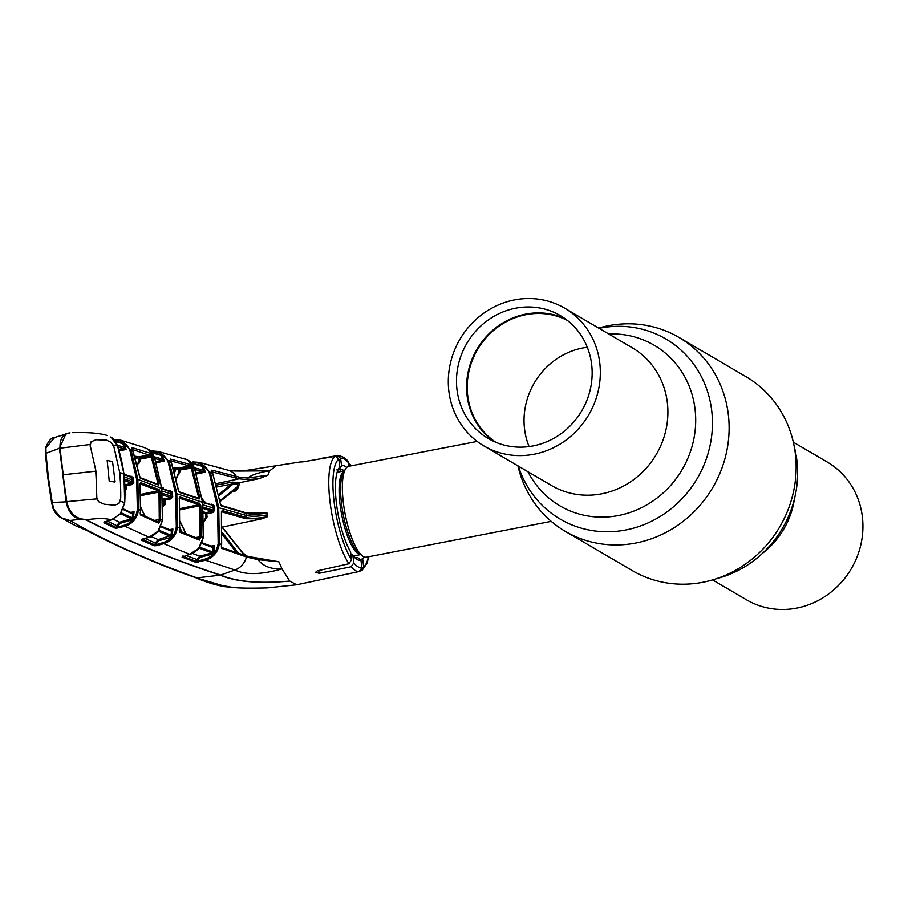 <?xml version="1.0" encoding="UTF-8"?>
<svg xmlns="http://www.w3.org/2000/svg" width="908" height="908" viewBox="0 0 908 908"><rect width="100%" height="100%" fill="white"/><g stroke="black" fill="none" stroke-linecap="round" stroke-linejoin="round"><path stroke-width="1.36" d="M793.308 442.162L827.267 462.059A79.836 74.66 120.4 0 1 861.159 543.222A79.836 74.66 120.4 0 1 796.645 608.11A79.836 74.66 120.4 0 1 746.535 599.813L712.587 579.917M716.889 578.566A104.42 97.655 -59.6 0 0 794.228 446.577M517.912 465.838A112.388 105.112 -59.6 0 0 565.275 531.339L632.297 570.599A112.388 105.112 -59.6 0 0 779.802 526.776A112.388 105.112 -59.6 0 0 745.945 376.661L678.923 337.401A112.388 105.112 -59.6 0 0 608.383 325.722A112.388 105.112 -59.6 0 0 598.633 328.083M565.275 531.339A112.388 105.112 -59.6 0 0 712.791 487.505A112.388 105.112 -59.6 0 0 678.923 337.401M518.343 466.088A104.42 97.655 -59.6 0 0 637.609 526.924A104.42 97.655 -59.6 0 0 710.669 403.856A104.42 97.655 -59.6 0 0 600.267 328.094A104.42 97.655 -59.6 0 0 599.064 328.333M514.575 299.89A79.836 74.66 -59.6 0 0 450.062 364.778A79.836 74.66 -59.6 0 0 483.953 445.941A79.836 74.66 -59.6 0 0 588.736 414.808A79.836 74.66 -59.6 0 0 564.685 308.187A79.836 74.66 -59.6 0 0 514.575 299.89M515.619 308.198A71.233 66.624 -59.6 0 0 458.063 366.094A71.233 66.624 -59.6 0 0 488.3 438.53A71.233 66.624 -59.6 0 0 581.801 410.745A71.233 66.624 -59.6 0 0 560.338 315.598A71.233 66.624 -59.6 0 0 515.619 308.198M565.241 318.799A71.233 66.624 -59.6 0 0 525.721 314.123A71.233 66.624 -59.6 0 0 468.857 368.977A71.233 66.624 -59.6 0 0 493.487 441.243M495.961 442.332A70.745 66.159 120.4 0 1 469.152 370.441A70.745 66.159 120.4 0 1 525.936 314.69A70.745 66.159 120.4 0 1 567.398 320.422M587.294 347.265A70.745 66.159 -59.6 0 0 582.754 347.98A70.745 66.159 -59.6 0 0 529.103 446.566M477.188 441.424L348.797 466.292A46.274 12.655 79 0 0 345.619 468.857A46.274 12.655 79 0 0 343.451 503.441A46.274 12.655 79 0 0 362.496 555.98A46.274 12.655 79 0 0 366.401 557.171L551.235 521.362M218.737 494.383L231.415 484.157L216.967 486.949M220.099 501.477L236.091 488.924L237.521 486.665L237.612 484.123L232.164 483.987L232.278 482.137L234.173 482.273A0.987 0.874 -81.2 0 0 233.538 483.703L218.998 495.609M232.164 483.987L231.415 484.157M216.456 485.065L232.278 482.137M234.173 482.273L239.44 482.738L238.611 486.949L236.125 490.831L232.891 491.546M275.272 466.519L269.619 470.832L267.962 475.168L259.109 478.652L239.44 482.738M259.109 478.652L247.271 479.617L239.076 478.811L211.28 471.683M245.115 512.657L267.1 513.088C258.11 514.473 251.107 514.575 246.079 513.395L221.597 506.04L220.372 503.826L211.87 470.128A0.987 0.874 104.4 0 1 211.791 471.331M211.87 470.128L239.621 477.245L247.691 478.039L267.962 475.168M193.007 461.922L199.238 462.365L210.361 472.557L218.726 507.334L219.339 543.574C218.068 552.03 213.437 557.569 205.424 560.213L195.844 562.313L182.077 557.103L189.624 554.266L198.568 548.523L203.256 537.479L202.507 502.26L194.539 468.471L192.417 467.915L199.771 497.391L199.147 499.003L179.432 492.442L178.297 490.399M220.372 503.826L212.654 473.193L209.26 472.796C206.105 465.611 200.623 462.251 192.78 462.717L191.248 462.887M170.159 459.176A0.987 0.874 104.9 0 1 170.556 459.596L171.385 459.709M142.057 539.307L154.973 544.913L163.258 542.553C170.84 540.022 175.187 534.755 176.311 526.754L175.619 493.725L168.128 461.979C165.086 454.76 159.638 451.355 151.795 451.741L151.977 450.935L158.287 451.446L169.251 461.763L176.799 493.702L202.62 502.34L194.641 468.551L187.434 459.834M187.354 459.789L158.287 451.446L152.022 450.947M178.274 490.218L170.432 459.073L189.874 464.34L192.417 467.915L179.727 470.038L180.215 471.343L178.15 474.907M198.16 498.265A0.987 0.874 107.9 0 1 198.568 498.288L178.876 491.727L171.374 462.376L168.128 461.979M175.619 493.725L176.799 493.702L177.491 526.935C176.322 535.38 171.737 540.964 163.735 543.665L189.715 554.289C192.076 553.994 195.061 552.087 198.682 548.568L198.568 548.523M202.62 502.34L203.369 537.559L201.099 536.628L199.442 540.056A0.987 0.863 -68.8 0 0 198.954 538.921L179.182 530.987M200.838 505.767L201.099 536.628L199.942 536.458L199.669 505.767L200.838 505.767L199.715 503.543L180.011 496.982L179.432 498.696L179.126 498.129M176.311 526.754L179.648 527.9L179.33 498.617M199.669 505.767L180.136 509.819M197.411 538.319L199.76 537.922L199.942 536.458M199.908 536.764L195.549 537.581M199.442 540.056L179.659 532.122A0.987 0.874 -67.5 0 0 179.205 530.998M179.444 498.061A0.987 0.874 -71.1 0 0 180.011 496.982M180.102 508.605L198.977 504.689A0.987 0.874 -72.1 0 0 199.715 503.543M198.977 504.689L179.262 498.129M163.508 505.03L165.097 504.678M185.799 533.688L180.045 521.669M179.716 527.139L182.02 532.156M180.476 531.52L179.478 529.341M179.659 532.122L179.285 529.761M179.534 527.957L179.307 529.636M162.997 505.54L164.076 503.214L165.256 503.236L163.009 506.641M170.466 530.215L172.917 529.024L172.134 535.72L170.636 537.434L170.171 536.322L158.151 531.078M170.636 537.434L158.684 540.737L156.46 543.234L155.291 542.973L158.208 539.624L170.965 535.482L171.499 531.225L160.932 526.754M159.967 454.658L160.08 453.898L161.93 454.976L164.337 461.071L154.893 458.529M160.875 486.007L163.463 488.924M170 491.217L170.034 490.513L172.157 492.045L172.724 496.608L171.09 498.855L170.988 492.079L161.851 488.867M162.997 506.096L164.076 503.214L163.815 500.115L164.984 500.115L165.256 503.236M155.904 461.593L161.533 460.424A0.987 0.885 105.7 0 0 162.214 459.039L164.337 461.071L156.255 462.751M161.193 526.141L170.829 530.249A0.987 0.874 112.8 0 1 171.328 531.191M158.923 530.238L172.134 535.72M169.365 529.636L172.917 529.024L171.499 531.225M158.684 540.737L158.208 539.624L151.069 536.549M156.46 543.234L156.721 545.606L154.281 545.765A0.987 0.874 113.1 0 0 154.973 544.913L155.291 542.973L144.917 538.478M154.281 545.765L141.364 540.158L149.003 537.23L158.015 531.237M157.969 531.293L162.441 520.375L160.444 519.478L158.775 523.224L140.434 514.961L140.468 510.273L138.572 509.377C137.505 517.844 132.977 523.473 124.986 526.265L149.094 537.252L141.977 539.148M140.434 514.961A0.987 0.885 -65.3 0 0 140.207 513.985M157.833 522.043L159.048 521.079L156.88 521.453M158.775 523.224A0.987 0.874 -66.3 0 0 158.321 522.089L140.218 514.03L140.263 512.543M158.491 530.805L162.532 520.443L161.703 488.356L154.519 457.632L148.186 449.358C150.104 449.982 152.26 452.763 154.61 457.7L154.576 457.814M140.456 510.409L140.195 484.327L140.808 482.704L159.127 489.605L160.183 491.841L160.444 519.478L159.263 519.308L159.002 491.841L158.378 490.74A0.987 0.885 -69.9 0 0 159.127 489.605M113.84 439.62L120.889 440.221L131.138 450.504L137.823 479.379L138.572 509.377L137.38 509.206L136.643 479.39L129.992 450.709C127.041 443.445 121.638 439.96 113.784 440.255M131.512 512.248L130.695 512.407M140.173 483.805A0.987 0.897 -68.8 0 0 140.808 482.704M140.899 494.372L158.378 490.74L140.048 483.839M144.815 516.039L140.729 507.515M160.183 491.841L140.933 495.586M154.666 520.477L159.263 519.308M104.647 521.862L116.417 527.537L124.51 525.153L124.986 526.265L115.713 528.388L103.932 522.724L111.298 519.898L120.276 513.894M124.51 525.153C132.069 522.543 136.359 517.22 137.38 509.206M137.823 479.379L161.794 488.436L154.61 457.7L152.567 457.065L159.116 483.453L158.559 485.065L140.229 478.164L132.988 451.094L129.992 450.709M131.932 448.597A0.987 0.897 -71.9 0 0 131.91 447.542L139.798 477.517A0.987 0.897 -68.8 0 1 140.229 478.164M158.559 485.065A0.987 0.885 -69.9 0 0 158.015 484.35L139.798 477.517M126.303 487.88L125.066 487.346M132.205 478.686L133.363 478.482M137.063 465.01L139.23 460.333L138.459 458.234L136.257 457.564L135.564 459.21M136.257 457.564L134.781 457.984M138.379 462.286L139.23 460.333M138.697 462.467L138.958 463.364L138.198 463.534M156.414 483.771L157.947 483.499L151.33 456.996L140.002 459.142L140.354 460.118L138.958 463.364M157.947 483.499L159.116 483.453M151.432 457.269L152.465 456.769L149.933 453.171L131.91 447.542M148.106 449.312L143.895 447.372L147.641 449.017M134.384 456.122L139.151 456.849L149.332 454.726A0.987 0.897 -73.4 0 0 149.933 453.171M139.151 456.849L139.582 457.995L150.785 455.668L131.308 449.097M162.384 459.119L160.818 455.249L151.897 452.751M160.818 455.249L159.853 454.704L161.93 454.976M154.258 456.758L162.214 459.039M145.144 458.165L150.705 456.962L149.309 455.317L148.572 456.656L150.705 456.962L150.263 455.782M149.332 455.975A0.987 0.942 118.7 0 1 148.662 456.645M142.84 457.893L148.572 456.656L142.84 457.893L142.726 458.619M140.252 459.811L139.128 460.061M142.772 457.938A0.987 0.897 -73.5 0 0 142.17 458.733M137.199 465.6L139.094 461.593L140.513 461.275M162.169 488.47L161.681 487.596M162.543 488.595L163.383 488.481M162.339 493.373L172.724 496.608M162.736 498.606A0.987 0.885 109.2 0 1 163.054 498.458L164.564 498.98L170.67 497.72L162.464 494.837M164.564 498.98L164.984 500.115L171.09 498.855M163.815 500.115L162.305 499.593M163.202 505.665L163.463 506.528M163.258 542.553L163.735 543.665L156.721 545.606M170.432 459.073A0.987 0.885 105.5 0 1 170.398 460.208M189.874 464.34A0.987 0.874 104.9 0 1 189.284 465.895L169.83 460.617M171.226 462.183L170.715 462.751M163.224 487.891L162.044 488.084M176.107 478.595L179.103 471.57L178.297 469.425L176.073 468.834L174.597 472.637M176.073 468.834L173.678 469.459M174.064 470.775L174.245 467.427L178.967 468.04L189.284 465.895L190.771 466.826L179.409 469.186L179.727 470.038M173.122 467.654L174.245 467.427M178.967 468.04L179.409 469.186M191.202 467.87L190.771 466.826M196.877 497.732L198.614 497.436L191.304 468.142M198.614 497.436L199.771 497.391M178.24 473.692L179.103 471.57L180.215 471.343M178.57 473.897L178.819 474.748M178.944 491.761A0.987 0.874 108.9 0 1 179.432 492.442M198.568 498.288A0.987 0.874 107.9 0 1 199.147 499.003M194.335 467.745L203.494 470.185L201.826 466.156L191.804 463.511M200.94 465.566L201.054 464.805L202.915 465.872L200.827 465.611M203.494 470.185L205.446 472.137L194.97 469.481M203.29 470.094A0.987 0.874 104.7 0 1 202.62 471.49L196.105 472.852M180.09 471.002L178.978 471.252L180.079 470.98M204.107 502.476L202.087 498.435M202.563 499.366L205.333 502.862M204.164 502.181L205.197 502.079M204.05 502.158L202.132 498.742M180.113 508.968L199.022 505.824L180.113 508.945M211.712 504.95L202.654 502.567M211.848 504.882L211.893 504.167L214.016 505.699L214.583 510.262L212.937 512.509L212.517 511.374L203.29 508.503M203.154 507.073L213.437 510.285L212.858 505.745L214.016 505.699M212.256 546.627L214.708 545.436L213.074 547.615L201.894 543.438M212.109 546.627A0.987 0.863 110.1 0 1 213.074 547.615M214.583 510.262L206.377 512.645L203.562 512.01M203.937 521.419L205.923 516.958L205.639 513.792L204.05 513.292A0.987 0.863 107.2 0 1 204.777 512.157M205.639 513.792A0.987 0.863 107.1 0 1 206.377 512.645M203.948 522.009L205.923 516.958L207.081 516.97L204.538 520.704M204.992 519.705L205.242 520.545M210.974 546.071L214.708 545.436L213.834 552.336L212.324 554.039L200.271 557.296L198.023 559.782L198.273 562.143M182.769 556.252L196.525 561.462L204.958 559.101C212.54 556.649 216.944 551.406 218.181 543.393L217.568 507.368L209.26 472.796M198.943 465.044L201.054 464.805M210.361 504.428L211.893 504.167M212.937 512.509L206.797 513.78L207.081 516.97M212.324 554.039L211.859 552.927L212.676 552.098L213.278 547.638M213.834 552.336L199.737 547.24M192.258 553.358L199.805 556.184L211.859 552.927L198.943 548.069M195.844 562.313A0.987 0.863 110.3 0 0 196.525 561.462L196.866 559.51L199.805 556.184M196.866 559.51L185.788 555.356M182.758 556.309A0.987 0.863 111.2 0 1 182.077 557.103M221.597 506.04A0.987 0.863 -72.8 0 0 220.848 505.291M212.983 506.675L214.118 506.471M219.952 500.671L237.521 486.665A0.987 0.76 -179.1 0 0 238.611 486.949M235.705 489.242L236.125 490.831M261.311 513.145L262.015 513.043C253.911 513.758 248.406 513.633 245.501 512.668L221.019 505.313M267.1 513.088L267.315 514.893C258.371 516.448 251.38 516.641 246.352 515.483L246.079 513.395A0.987 0.851 -73.8 0 0 245.501 512.668M221.529 544.539L221.427 512.226L222.165 510.568L246.601 517.583C251.607 518.718 258.587 518.423 267.554 516.697L262.026 518.808L245.886 518.74A0.987 0.851 -74.5 0 0 246.601 517.583L246.352 515.483L217.568 507.368M221.314 546.048L221.552 544.391L218.181 543.393M221.666 544.482L221.427 512.226M245.886 518.74L221.439 511.726A0.987 0.863 -73.4 0 0 222.165 510.568M222.369 527.049L262.026 518.808M244.4 555.31L222.381 527.627M243.65 553.801L246.931 556.082M244.07 553.732L244.173 554.493M222.347 532.542L238.566 553.381M236.613 552.722L222.29 534.437M221.45 547.365A0.987 0.863 110.1 0 1 221.756 548.398L221.336 545.924M257.248 558.545A0.987 0.704 102.7 0 1 258.008 559.657L246.488 556.967L221.756 548.398M248.917 556.661A0.987 0.806 102.4 0 1 249.235 556.649L278.892 561.768L258.008 559.657C263.229 566.308 271.231 569.384 282.013 568.907L278.892 561.768M204.958 559.101L205.424 560.213L234.956 569.997C245.489 575.105 261.175 574.741 282.013 568.907L289.743 581.063L296.712 584.786L267.372 587.896C250.801 588.35 239.235 588.202 232.709 587.453L211.155 583.356L197.059 577.874L220.156 575.161C169.807 558.522 125.066 540.112 85.942 519.909L80.494 519.251C72.89 517.549 68.111 511.749 66.159 501.852L52.233 502.476L53.572 508.253C56.886 515.676 62.323 519.751 69.893 520.488L61.108 517.753L53.197 508.832M85.942 519.909A3.303 3.019 -61.6 0 0 86.362 519.819C125.486 540.01 170.216 558.42 220.565 575.048C236.341 581.778 259.37 583.787 289.641 581.086C259.313 583.901 236.148 581.926 220.156 575.161A3.303 2.849 -74.1 0 0 220.565 575.048L234.956 569.997A18.183 15.663 -74.1 0 0 246.488 556.967A0.987 0.851 107.2 0 0 245.954 555.798L249.235 556.649A0.987 0.806 102.4 0 1 249.802 557.83M86.408 530.136A1.657 1.51 117.4 0 1 85.806 529.977L75.761 525.823L86.408 530.136C119.368 547.558 156.051 563.482 196.446 577.885A13.223 11.6 -73 0 0 197.059 577.874C148.651 560.656 106.259 541.52 69.893 520.488L80.494 519.251A3.303 1.317 -87.1 0 0 80.937 518.797L86.362 519.819C97.451 518.15 105.759 518.184 111.298 519.898L105.226 521.703M105.373 521.657L104.579 521.725M130.661 512.396L134.078 511.806L133.385 518.23L131.91 519.966L120.083 523.349L117.892 525.868L116.701 525.619L119.606 522.236L131.433 518.854L120.469 513.656M115.713 528.388A0.987 0.885 115.4 0 0 116.417 527.537L116.701 525.619L107.292 521.124M113.296 519.228L119.606 522.236L120.083 523.349M121.252 512.804L132.205 518.003L132.659 514.007L123.148 509.524M131.91 519.966L131.433 518.854L132.205 518.003L133.385 518.23M123.386 508.957L132.057 513.043A0.987 0.885 115 0 1 132.545 513.973M125.054 489.037L124.929 485.757M124.26 484.066L125.701 484.634L131.773 483.374L124.623 480.525M124.929 485.553A0.987 0.897 111.5 0 1 125.701 484.634M131.115 476.859L131.149 476.167L133.249 477.699L133.828 482.273L132.205 484.509L132.069 477.733L124.021 474.532M124.487 479.027L133.828 482.273M132.069 477.733L130.968 476.95L133.249 477.699M125.179 488.788L126.371 488.822L124.634 491.875M132 513.02A0.987 0.908 95.5 0 1 132.659 514.007L134.078 511.806M355.505 557.989L357.707 557.569L360.941 560.088L361.895 567.636L359.262 571.507L296.712 584.786M232.709 587.453L224.832 586.693C215.355 585.024 205.764 582.062 196.083 577.829A1.657 1.453 -72.8 0 0 196.446 577.885L226.943 586.931M61.108 517.753C57.862 516.3 55.15 513.168 52.993 508.344L51.654 502.805L52.993 508.344L53.572 508.253M51.722 502.873L47.908 478.312L51.654 502.805L52.233 502.476L48.487 478.028L45.4 448.155L45.933 447.757L46.024 453.296L59.383 448.325L66.012 433.581L68.441 433.105M47.965 478.368L45.434 453.535L47.908 478.312L48.487 478.028M45.491 453.591L45.4 448.155C48.328 441.004 51.438 437.429 54.718 437.452L45.933 447.757M60.007 448.2L63.231 474.771L95.942 471.139L89.994 444.511L60.007 448.2A3.303 0.749 -7.5 0 0 59.383 448.325L66.783 501.647C68.906 511.102 73.627 516.822 80.937 518.797M115.055 481.478L112.547 461.604L107.178 460.435L109.21 481.036L114.612 482.08L115.055 481.478M96.43 483.93L95.624 469.084M95.942 471.139L96.861 498.855L66.783 501.647A3.303 0.806 -14.4 0 0 66.159 501.852L66.159 501.852M120.231 513.951L124.725 502.703L120.242 501.114L118.846 503.622L114.612 505.223L104.091 504.178L98.643 501.727L96.566 497.13M96.861 498.855L98.643 501.727L104.091 504.178L114.612 505.223L118.846 503.622L120.582 498.832C121.127 497.13 120.231 472.92 119.72 472.603L113.897 446.747M120.56 483.941L119.72 472.603L123.851 473.783C122.807 465.089 120.707 455.805 117.552 445.941L113.16 445.045L111.117 442.4L106.384 440.074L95.942 439.744L91.072 441.821L90.119 446.169M120.855 513.168L124.725 502.703C125.293 492.079 124.998 482.432 123.851 473.783L123.272 474.158L123.851 473.783M62.845 474.85L66.091 501.432A3.303 0.738 -6.9 0 1 66.715 501.318M124.714 502.839L123.942 473.863L117.643 446.01L111.378 437.543M117.314 445.079L124.26 447.474L122.83 443.83L115.168 441.186M122.83 443.83L121.888 443.274L123.953 443.581L126.201 449.449L119.152 450.913M122.001 443.229L122.126 442.468L123.953 443.581M124.135 447.417A0.987 0.897 108.6 0 1 123.431 448.79L123.511 448.813A0.987 0.851 121 0 0 124.26 447.474L126.201 449.449M118.812 449.744L123.431 448.79L117.938 446.918M123.783 472.648L124.532 474.237M129.901 476.382L131.149 476.167M132.205 484.509L126.121 485.769L126.371 488.822M111.298 437.486L110.572 437.02M204.482 471.139L203.301 470.798M163.383 460.084L162.214 459.777M149.128 456.304L148.503 456.145M125.111 449.664L122.637 448.949M113.716 439.495L120.889 440.221L143.884 447.372M122.228 449.04L124.702 449.755M162.135 459.959L163.656 460.356M203.233 470.991L204.765 471.422M69.598 433.002A3.303 1.419 84.6 0 1 69.939 432.866L70.075 432.878C63.117 433.661 59.758 438.655 59.985 447.848A3.303 0.67 -0.1 0 0 59.338 447.894M54.718 437.452L69.939 432.866A3.303 1.419 84.6 0 1 70.075 432.878M241.948 471.082L304.94 461.23C301.24 461.888 300.764 462.07 303.51 461.763L335.358 456.27L338.832 459.096L339.83 466.996A48.147 13.166 -101 0 0 336.539 504.337A48.147 13.166 -101 0 0 350.556 551.826L351.555 559.725L348.933 563.755L317.289 570.848L315.587 572.29L319.105 573.288L351.146 566.751L353.825 562.903A55.706 15.232 79 0 0 361.895 567.636M235.739 478.028A0.987 0.863 105 0 0 236.318 476.462A18.183 15.663 105.9 0 0 228.112 470.162L228.112 470.162C229.769 470.843 234.866 471.127 243.401 471.014L269.619 470.832C258.984 472.421 251.675 474.827 247.691 478.039A0.987 0.738 90.6 0 1 247.271 479.617M337.106 455.6L337.152 455.589C346.334 456.225 348.763 463.103 347.991 461.366L348.683 463.023A55.706 15.232 79 0 0 340.602 458.279L337.106 455.6L320.445 458.517M360.487 570.95L362.042 570.417L367.093 563.221L368.739 556.706M301.649 461.922L303.51 461.763M350.908 465.883L348.74 463.432M364.097 556.888A48.147 13.166 -101 0 1 362.667 558.931L363.665 566.83A55.706 15.232 79 0 0 368.376 556.786M361.021 570.837L363.665 566.83M362.667 558.931L360.045 559.396M357.707 557.569A45.105 12.337 -101 0 1 354.699 557.523M360.941 560.088A48.147 13.166 -101 0 1 356.356 558.999A48.147 13.166 -101 0 1 352.871 555.356L350.794 553.755M352.871 555.356L353.825 562.903M339.308 469.368A48.011 13.132 -101 0 1 341.249 471.468M348.683 463.023L349.092 466.235M346.765 467.416A48.147 13.166 79 0 0 341.556 465.838L339.059 469.459A45.105 12.337 79 0 1 344.223 470.889M340.602 458.279L341.556 465.838M336.845 469.89L339.059 469.459M237.612 484.123L238.804 483.033M120.242 501.114L120.582 498.832M119.72 472.603L114.067 447.269L111.117 442.4M106.384 440.074L95.942 439.744M91.072 441.821L90.278 443.297M762.709 553.12A79.836 74.66 -59.6 0 0 794.432 498.991M527.991 471.751A93.115 87.089 -59.6 0 0 633.841 511.091A93.115 87.089 -59.6 0 0 694.779 407.102A93.115 87.089 -59.6 0 0 608.712 333.996M483.953 445.941L551.519 485.53A79.836 74.66 -59.6 0 0 656.302 454.409A79.836 74.66 -59.6 0 0 632.24 347.775L564.685 308.187M345.619 468.857L343.655 472.035A43.414 11.872 79 0 0 341.624 504.485A43.414 11.872 79 0 0 359.489 553.766L362.496 555.98M344.336 470.946A42.642 11.656 79 0 0 340.103 504.962A42.642 11.656 79 0 0 360.521 554.516M353.212 555.809A42.642 11.656 79 0 0 354.37 555.787L360.612 554.584M344.393 470.855L338.151 472.058A42.642 11.656 79 0 0 337.072 472.478M353.779 556.513A43.414 11.872 79 0 0 354.79 555.707M338.571 471.978A43.414 11.872 79 0 0 337.333 471.615M239.621 477.245A0.987 0.817 101.5 0 1 239.076 478.811L216.07 483.692M228.112 470.162L199.238 462.365L192.961 461.911L192.78 462.717M188.353 460.39C190.93 461.832 193.029 464.544 194.641 468.551L194.607 468.676M172.747 529.364L172.123 529.489M151.795 451.741L151.091 451.821M158.003 454.114L160.08 453.898M168.65 490.751L170.034 490.513M142.045 539.363A0.987 0.874 113.9 0 1 141.364 540.158M161.794 488.436L162.43 520.511M162.112 491.114L172.463 494.327M170.988 492.079L172.157 492.045M190.203 466.315L189.863 465.441M202.915 465.872L205.446 472.137L196.469 473.999M202.915 504.814L213.164 508.015M199 504.678L199.102 505.608M198.897 504.7L199.022 505.711L199.681 505.427L199.408 503.146M214.39 546.037L213.176 546.275M267.554 516.697L267.315 514.893M245.557 555.787A0.987 0.851 107.2 0 1 245.954 555.798L221.473 547.411L221.45 546.014M111.446 519.853L120.333 513.985M124.271 476.779L132.375 480.003M117.892 525.868L117.7 527.105M104.624 521.975A0.987 0.897 116 0 1 103.932 522.724M85.806 529.977L85.806 529.977C114.408 545.004 145.836 559.067 180.09 572.154L196.094 577.829M111.343 437.508C113.284 438.189 115.384 441.027 117.643 446.01L117.62 446.123M120.287 442.65L122.126 442.468M359.262 571.507A59.009 16.14 -101 0 1 351.146 566.751M348.933 563.755A59.009 16.14 -101 0 1 330.16 502.987A59.009 16.14 -101 0 1 335.358 456.27M318.753 570.519L319.105 573.288M338.832 459.096A55.706 15.232 79 0 0 334.235 502.987A55.706 15.232 79 0 0 351.555 559.725M338.775 471.944L337.538 471.036M354.994 555.673L354.188 556.979M187.4 459.811L183.552 458.234M203.369 537.559L199.431 547.649M179.648 527.9L179.432 498.696M180.056 521.328L186.049 533.791M179.409 529.716L179.636 528.036M149.094 537.252C151.08 537.207 154.076 535.232 158.071 531.339M139.934 483.839L140.547 510.353M140.751 507.186L145.053 516.153M132.25 449.176L131.898 448.28L131.229 449.097M160.217 454.726L151.523 452.298M170.352 491.341L161.783 488.322M171.328 462.251L170.693 460.731M178.978 472.909L176.243 479.186M201.201 465.634L191.418 463.057M202.575 501.999L212.188 504.996M202.166 542.78L212.551 546.65M183.416 556.071L182.678 556.082M214.05 505.938L213.039 506.664M222.369 527.242L244.899 555.469M201.485 555.73L203.369 556.456M131.49 477.006L123.953 474.01M75.761 525.823L61.165 517.787M122.274 443.32L114.828 440.743M72.708 432.685L72.708 432.685C88.099 432.208 99.54 433.127 107.053 435.443M212.075 471.808L211.78 470.991L211.167 471.683M350.42 464.703L351.135 465.838"/></g></svg>
